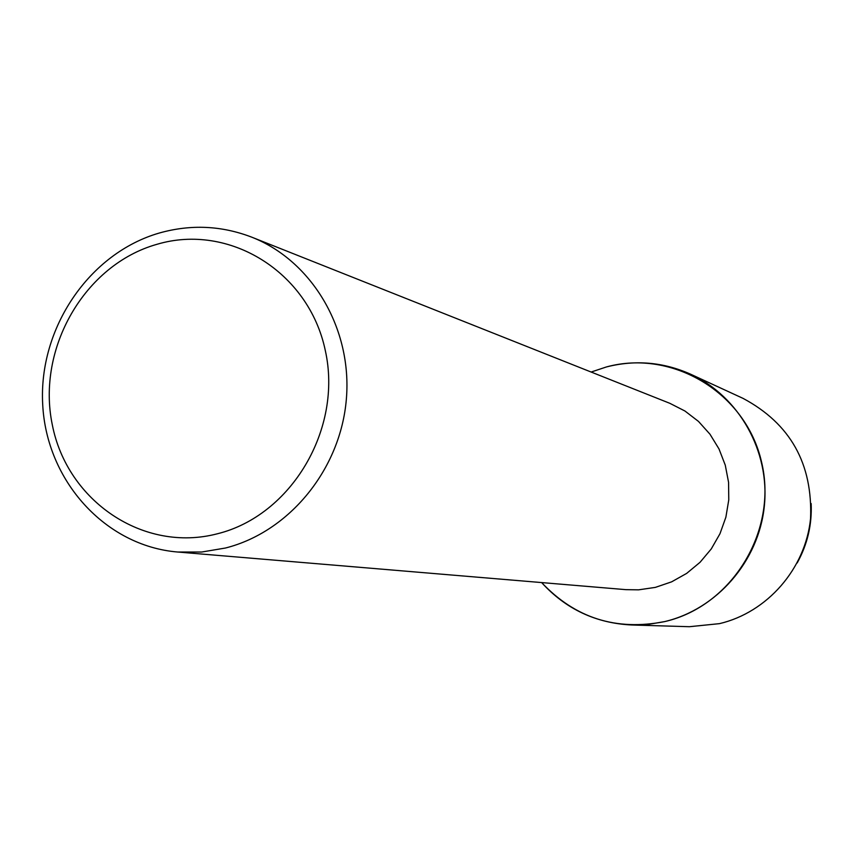 <?xml version="1.0" encoding="UTF-8"?>
<svg xmlns="http://www.w3.org/2000/svg" width="854" height="854" viewBox="0 0 854 854"><rect width="100%" height="100%" fill="white"/><g stroke="black" fill="none" stroke-linecap="round" stroke-linejoin="round"><path stroke-width="1.28" d="M811.161 503.55C812.09 524.655 807.436 544.446 797.198 562.925M251.887 237.22L669.782 403.291L684.94 411.009L698.487 421.417L709.973 434.206L719.004 448.948L725.27 465.163L728.569 482.329L728.772 499.857L725.879 517.193L719.975 533.729L711.265 548.941L700.034 562.306L686.669 573.386L671.618 581.841L655.381 587.381L638.621 589.836L625.95 589.655L177.835 552.036C105.181 546.101 46.426 480.642 42.7 404.422C38.419 328.235 89.264 253.019 159.655 232.928C190.976 224.175 221.72 225.605 251.887 237.22C312.041 260.897 352.318 328.79 346.372 398.989C340.661 469.209 289.357 531.903 225.499 548.012L201.725 552.026L177.835 552.036M606.479 366.932C672.397 348.891 745.777 392.797 761.522 461.886C778.261 530.718 732.113 606.223 664.604 621.616C616.246 631.149 575.254 618.136 541.628 582.577C565.807 609.083 595.846 623.228 631.736 624.989L648.25 624.391L664.604 621.616C716.848 609.286 758.651 561.291 764.309 506.326C770.105 451.371 739.137 396.448 690.715 374.244C663.43 362.064 635.355 359.63 606.479 366.932L591.139 372.034L606.479 366.932M156.976 244.297C229.043 222.83 308.828 271.796 325.289 350.45C342.86 428.815 291.374 515.57 217.396 533.771C143.653 553.136 67.103 501.234 52.286 424.705C36.391 348.443 84.642 264.633 156.976 244.297M690.715 374.244L743.097 398.402C790.377 423.701 812.848 463.829 810.542 518.784C805.418 568.785 767.276 612.425 719.484 623.644L689.402 626.708L631.736 624.989"/></g></svg>
